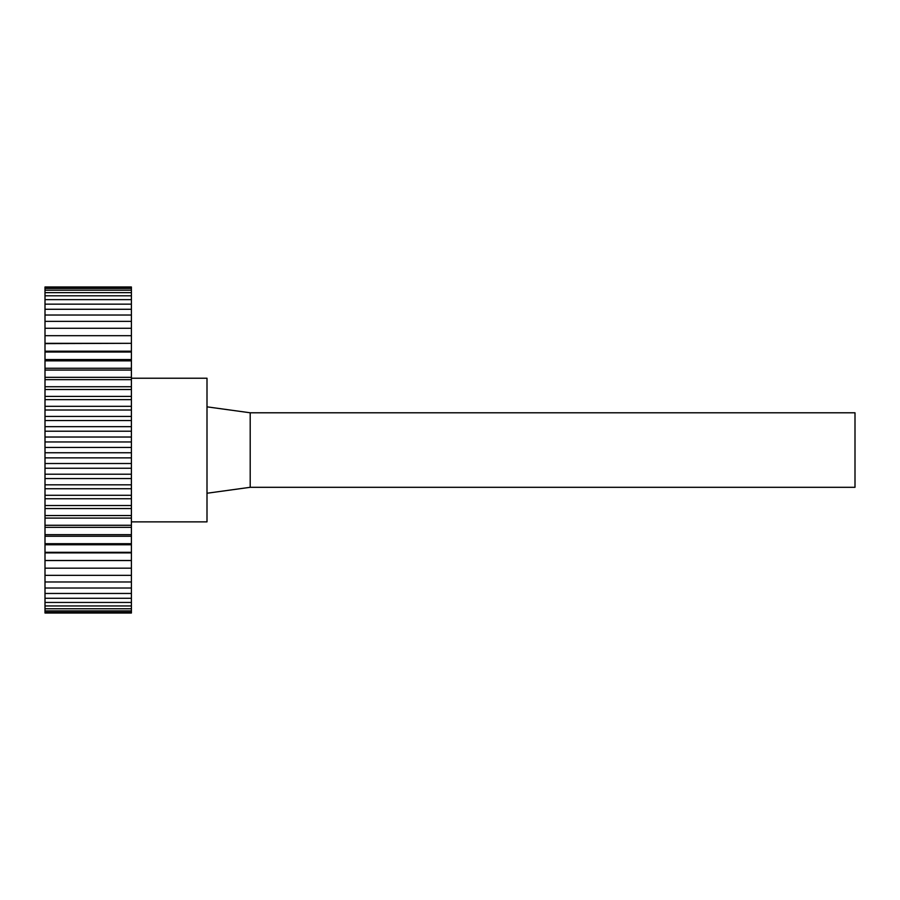 <?xml version="1.0" encoding="UTF-8"?>
<svg xmlns="http://www.w3.org/2000/svg" width="900" height="900" viewBox="0 0 900 900"><rect width="100%" height="100%" fill="white"/><g stroke="black" fill="none" stroke-linecap="round" stroke-linejoin="round"><path stroke-width="1.35" d="M45 560.554L131.4 560.554L131.4 612.315L45 612.315L45 552.881L131.4 552.881L131.4 560.486L45 560.486M131.4 612.315L131.4 613.024L45 613.024L45 612.315M131.4 610.898L45 610.898M131.4 608.771L45 608.771M131.4 605.947L45 605.947M131.4 602.449L45 602.449M131.4 598.275L45 598.275M131.4 593.46L45 593.46M131.4 588.015L45 588.015M131.4 581.974L45 581.974M131.4 575.347L45 575.347M131.4 568.181L45 568.181M45 544.77L131.4 544.77L131.4 552.319L45 552.319L45 536.243L131.4 536.243L131.4 543.701L45 543.701M45 552.881L45 552.319M131.4 552.319L131.4 552.881M131.4 543.701L131.4 544.77M45 527.332L131.4 527.332L131.4 534.679L45 534.679L45 518.085L131.4 518.085L131.4 525.274L45 525.274M45 536.243L45 534.679M131.4 534.679L131.4 536.243M131.4 525.274L131.4 527.332M45 508.545L131.4 508.545L131.4 515.554L45 515.554L45 498.746L131.4 498.746L131.4 505.541L45 505.541M45 518.085L45 515.554M131.4 515.554L131.4 518.085M131.4 505.541L131.4 508.545M45 488.734L131.4 488.734L131.4 495.281L45 495.281L45 478.553L131.4 478.553L131.4 484.83L45 484.83M45 498.746L45 495.281M131.4 495.281L131.4 498.746M131.4 484.83L131.4 488.734M45 468.248L131.4 468.248L131.4 474.221L45 474.221L45 457.864L131.4 457.864L131.4 463.511L45 463.511M45 478.553L45 474.221M131.4 474.221L131.4 478.553M131.4 463.511L131.4 468.248M45 447.435L131.4 447.435L131.4 452.745L45 452.745L45 437.029L131.4 437.029L131.4 441.956L45 441.956M45 457.864L45 452.745M131.4 452.745L131.4 457.864M131.4 441.956L131.4 447.435M45 426.679L131.4 426.679L131.4 431.213L45 431.213L45 416.43L131.4 416.43L131.4 420.548L45 420.548M45 437.029L45 431.213M131.4 431.213L131.4 437.029M131.4 420.548L131.4 426.679M45 406.327L131.4 406.327L131.4 410.017L45 410.017L45 396.416L131.4 396.416L131.4 399.656L45 399.656M45 416.43L45 410.017M131.4 410.017L131.4 416.43M131.4 399.656L131.4 406.327M45 386.741L131.4 386.741L131.4 389.509L45 389.509L45 377.336L131.4 377.336L131.4 379.642L45 379.642M45 396.416L45 389.509M131.4 389.509L131.4 396.416M131.4 379.642L131.4 386.741M45 368.257L131.4 368.257L131.4 370.069L45 370.069L45 359.539L131.4 359.539L131.4 360.855L45 360.855M45 377.336L45 370.069M131.4 370.069L131.4 377.336M131.4 360.855L131.4 368.257M45 351.202L131.4 351.202L131.4 352.024L45 352.024L45 343.316L131.4 343.316L45 343.631M45 359.539L45 352.024M131.4 352.024L131.4 359.539M131.4 343.631L131.4 351.202M131.4 287.325L131.4 335.689L45 335.689L45 286.976L131.4 286.976L45 287.325M45 343.316L45 335.689M131.4 335.689L131.4 343.316M131.4 328.264L45 328.264M131.4 321.356L45 321.356M131.4 315.022L45 315.022M131.4 309.274L45 309.274M131.4 304.144L45 304.144M131.4 299.644L45 299.644M131.4 295.808L45 295.808M131.4 292.646L45 292.646M131.4 290.171L45 290.171M131.4 288.394L45 288.394M131.4 521.865L207 521.865L207 378.225L131.4 378.225M207 406.845L250.2 412.785L250.2 487.305L207 493.245M250.2 412.785L855 412.785L855 487.305L250.2 487.305"/></g></svg>
